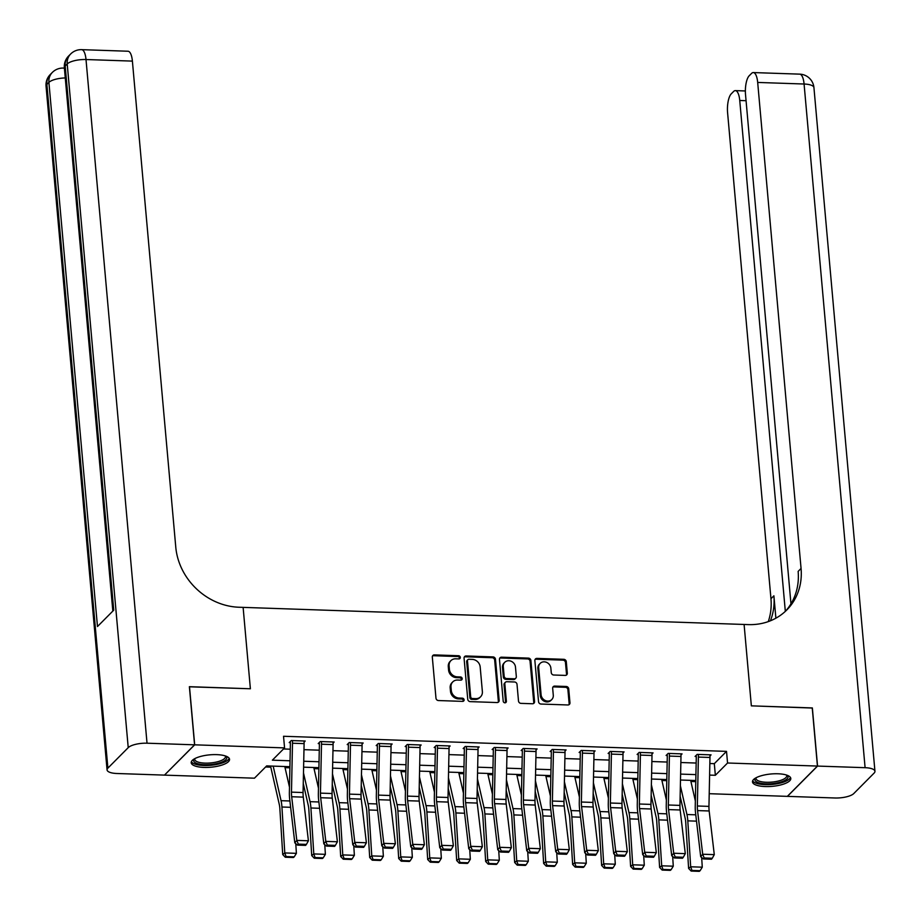 <?xml version="1.0" encoding="UTF-8"?>
<svg xmlns="http://www.w3.org/2000/svg" width="921" height="921" viewBox="0 0 921 921"><rect width="100%" height="100%" fill="white"/><g stroke="black" fill="none" stroke-linecap="round" stroke-linejoin="round"><path stroke-width="1.38" d="M460.316 657.375A1.692 1.497 44.8 0 0 458.577 655.729L434.39 654.9A2.418 2.141 44.8 0 0 432.317 657.11L435.978 698.187A2.418 2.141 44.8 0 0 438.465 700.547L462.653 701.376A1.692 1.497 44.8 0 0 464.103 699.833A1.692 1.497 44.8 0 0 462.365 698.176L459.234 698.072A7.748 6.85 44.8 0 1 451.302 690.52L450.991 687.101A7.748 6.85 44.8 0 1 452.775 681.885A7.748 6.85 44.8 0 1 457.622 680.043L460.753 680.147A1.692 1.497 44.8 0 0 462.204 678.604A1.692 1.497 44.8 0 0 460.465 676.958L457.334 676.843A7.748 6.85 44.8 0 1 449.402 669.291L449.091 665.871A7.748 6.85 44.8 0 1 450.887 660.656A7.748 6.85 44.8 0 1 455.734 658.814L458.854 658.918A1.692 1.497 44.8 0 0 460.316 657.375M459.418 658.837A1.692 1.497 44.8 0 0 457.76 656.546L433.572 655.717A2.418 2.141 44.8 0 0 432.525 655.948M463.205 701.295A1.692 1.497 44.8 0 0 461.548 699.004L458.416 698.889L459.234 698.072M461.317 680.066A1.692 1.497 44.8 0 0 459.66 677.775L456.528 677.66L457.334 676.843M765.305 786.557A19.237 6.205 -5.1 0 1 752.48 781.871A19.237 6.205 -5.1 0 1 777.992 773.778A19.237 6.205 -5.1 0 1 790.805 778.452A19.237 6.205 -5.1 0 1 765.305 786.557M204.025 767.412A19.237 6.205 -5.1 0 1 191.211 762.738A19.237 6.205 -5.1 0 1 216.711 754.633A19.237 6.205 -5.1 0 1 229.536 759.307A19.237 6.205 -5.1 0 1 204.025 767.412M565.241 675.404A2.418 2.141 44.8 0 0 567.313 673.205L566.288 661.669A2.418 2.141 44.8 0 0 563.813 659.309L536.943 658.4A2.418 2.141 44.8 0 0 534.871 660.599L538.543 701.687A2.418 2.141 44.8 0 0 541.018 704.047L567.889 704.968A2.418 2.141 44.8 0 0 569.961 702.758L568.718 688.839A2.418 2.141 44.8 0 0 566.231 686.479L554.741 686.087A2.418 2.141 44.8 0 0 552.669 688.286L553.279 695.194A6.482 5.722 44.8 0 1 551.783 699.557A6.482 5.722 44.8 0 1 545.29 700.513A6.482 5.722 44.8 0 1 541.099 694.779L538.681 667.737A6.482 5.722 44.8 0 1 540.178 663.373A6.482 5.722 44.8 0 1 546.671 662.406A6.482 5.722 44.8 0 1 550.862 668.151L551.265 672.652A2.418 2.141 44.8 0 0 553.751 675.012L565.241 675.404M812.253 708.042L751.352 705.854L812.241 707.927L817.434 766.065L787.328 796.366L709.216 793.695M189.392 686.801L250.385 688.77L243.121 607.376L744.099 624.461L751.352 705.854L744.099 624.461L748.266 624.611A61.661 54.5 44.8 0 0 786.822 609.932A61.661 54.5 44.8 0 0 801.063 568.453L757.684 82.441A14.805 5.019 -88 0 0 753.309 72.563A14.805 5.019 -88 0 0 751.559 73.404L749.164 75.81A14.805 5.019 -88 0 0 745.526 94.679L790.966 603.831M189.496 686.698L194.688 744.824L284.566 747.898L272.363 760.17L290.034 760.781M709.849 763.509L714.316 763.659L726.519 751.375L283.53 736.27L284.566 747.898M726.519 751.375L727.555 763.002L817.434 766.065M495.486 659.263A2.418 2.141 44.8 0 0 493.011 656.903L466.141 655.982A2.418 2.141 44.8 0 0 464.069 658.193L467.741 699.269A2.418 2.141 44.8 0 0 470.217 701.629L497.087 702.55A2.418 2.141 44.8 0 0 499.159 700.351L495.486 659.263L494.669 660.081A2.418 2.141 44.8 0 0 492.194 657.721L465.335 656.8A2.418 2.141 44.8 0 0 464.288 657.03M501.542 657.191L528.412 658.112A2.418 2.141 44.8 0 1 530.887 660.472L534.56 701.549A2.418 2.141 44.8 0 1 532.488 703.759L520.987 703.368A2.418 2.141 44.8 0 1 518.5 701.008L517.015 684.349A2.418 2.141 44.8 0 0 514.54 681.989L506.907 681.724A2.418 2.141 44.8 0 0 504.835 683.923L506.389 701.272A1.692 1.497 44.8 0 1 503.2 701.169L499.47 659.401A2.418 2.141 44.8 0 1 501.542 657.191L500.736 658.008L527.595 658.929L528.412 658.112M283.495 748.957L290.288 749.199M303.976 749.659L319.276 750.178M332.965 750.65L348.265 751.168M361.953 751.64L377.265 752.158M390.941 752.63L406.253 753.148M419.941 753.62L435.242 754.138M448.93 754.61L464.23 755.128M477.918 755.588L493.23 756.118M506.907 756.578L522.219 757.108M535.907 757.569L551.207 758.098M564.895 758.559L580.195 759.077M593.884 759.549L609.195 760.067M622.884 760.539L638.184 761.057M651.872 761.529L667.172 762.047M680.861 762.519L696.172 763.037M304.091 742.119L305.173 741.025L291.255 740.553L289.229 742.602L290.38 742.637L290.288 741.532M333.08 743.109L334.162 742.015L320.243 741.543L318.217 743.581L319.38 743.627L319.276 742.522M362.068 744.099L363.162 743.005L349.243 742.533L347.205 744.571L348.368 744.617L348.265 743.512M391.057 745.089L392.15 743.995L378.232 743.512L376.194 745.561L377.357 745.607L377.265 744.49M420.057 746.079L421.139 744.985L407.22 744.502L405.194 746.551L406.345 746.597L406.253 745.48M449.045 747.058L450.127 745.964L436.22 745.492L434.182 747.541L435.345 747.576L435.242 746.471M478.034 748.048L479.127 746.954L465.209 746.482L463.171 748.531L464.334 748.566L464.23 747.461M507.022 749.038L508.116 747.944L494.197 747.472L492.159 749.521L493.322 749.556L493.23 748.451M536.022 750.028L537.104 748.934L523.186 748.462L521.159 750.511L522.311 750.546L522.219 749.441M565.01 751.018L566.093 749.924L552.186 749.452L550.148 751.501L551.311 751.536L551.207 750.431M593.999 752.008L595.093 750.914L581.174 750.442L579.136 752.48L580.299 752.526L580.195 751.421M622.999 752.998L624.081 751.904L610.163 751.432L608.136 753.47L609.288 753.516L609.195 752.411M651.987 753.988L653.07 752.894L639.151 752.411L637.125 754.46L638.288 754.506L638.184 753.39M680.976 754.978L682.058 753.885L668.151 753.401L666.113 755.45L667.276 755.496L667.172 754.38M709.964 755.957L711.058 754.863L697.139 754.391L695.102 756.44L696.264 756.475L696.161 755.37M265.605 766.974L270.786 767.147M285.038 767.642L289.896 767.803M314.026 768.632L318.885 768.793M343.015 769.611L347.873 769.783M372.003 770.601L376.862 770.773M401.003 771.591L405.862 771.763M429.992 772.581L434.85 772.742M458.98 773.571L463.839 773.732M487.98 774.561L492.827 774.722M516.969 775.551L521.827 775.712M545.957 776.541L550.816 776.702M574.946 777.531L579.804 777.692M603.946 778.51L608.804 778.682M632.934 779.5L637.793 779.673M661.923 780.49L666.781 780.663M690.911 781.48L695.769 781.641M164.583 775.01L194.688 744.824M289.919 766.698L266.664 765.904L254.461 778.187L164.583 775.125M695.792 780.536L680.492 780.018M666.804 779.557L651.504 779.028M637.816 778.567L622.504 778.038M608.827 777.577L593.515 777.048M579.827 776.587L564.527 776.069M550.839 775.597L535.538 775.079M521.85 774.607L506.538 774.089M492.862 773.617L477.55 773.099M463.862 772.627L448.562 772.109M434.873 771.637L419.573 771.119M405.885 770.658L390.573 770.129M376.885 769.668L361.585 769.139M347.896 768.678L332.596 768.149M318.908 767.688L303.596 767.17M709.607 775.091L715.352 775.286L727.555 763.002M303.723 761.241L319.034 761.771M332.723 762.231L348.023 762.749M361.711 763.221L377.011 763.739M390.7 764.211L406.011 764.729M419.688 765.201L435 765.719M448.688 766.191L463.988 766.709M477.677 767.181L492.977 767.7M506.665 768.16L521.977 768.69M535.654 769.15L550.965 769.68M564.654 770.14L579.954 770.67M593.642 771.13L608.942 771.648M622.631 772.12L637.942 772.638M651.631 773.11L666.931 773.628M680.619 774.101L695.919 774.619M714.316 763.659L715.352 775.286M450.887 660.656L450.07 661.474A7.748 6.85 44.8 0 0 448.285 666.689L449.091 665.871M456.528 677.66A7.748 6.85 44.8 0 1 448.585 670.108L448.285 666.689M452.775 681.885L451.969 682.703A7.748 6.85 44.8 0 0 450.173 687.918L450.991 687.101M458.416 698.889A7.748 6.85 44.8 0 1 450.484 691.337L450.173 687.918M498.123 702.32A2.418 2.141 44.8 0 0 498.342 701.169L494.669 660.081M468.939 659.263A1.692 1.497 44.8 0 0 467.477 660.806L470.7 696.875A1.692 1.497 44.8 0 0 472.438 698.521L475.743 698.636A7.748 6.85 44.8 0 0 480.578 696.794A7.748 6.85 44.8 0 0 482.374 691.579L480.175 666.931A7.748 6.85 44.8 0 0 472.231 659.378L468.939 659.263M467.868 659.666L467.062 660.484A1.692 1.497 44.8 0 0 466.671 661.623L467.477 660.806M480.578 696.794L479.772 697.611A7.748 6.85 44.8 0 1 474.925 699.453L471.621 699.338A1.692 1.497 44.8 0 1 469.883 697.692L466.671 661.623M533.524 703.529A2.418 2.141 44.8 0 0 533.743 702.378L530.07 661.29A2.418 2.141 44.8 0 0 527.595 658.929M505.399 682.3L504.581 683.117A2.418 2.141 44.8 0 0 504.029 684.752L505.571 702.09L506.389 701.272M505.491 702.735A1.692 1.497 44.8 0 0 505.571 702.09M515.472 667.057A6.482 5.722 44.8 0 0 511.282 661.313A6.482 5.722 44.8 0 0 504.789 662.28A6.482 5.722 44.8 0 0 503.292 666.643L504.144 676.164A2.418 2.141 44.8 0 0 506.631 678.524L514.252 678.789A2.418 2.141 44.8 0 0 516.324 676.578L515.472 667.057M504.789 662.28L503.983 663.097A6.482 5.722 44.8 0 0 502.486 667.46L503.292 666.643M515.772 678.213L514.954 679.03A2.418 2.141 44.8 0 1 513.434 679.606L505.813 679.341A2.418 2.141 44.8 0 1 503.338 676.981L502.486 667.46M500.736 658.008A2.418 2.141 44.8 0 0 499.689 658.239M540.178 663.373L539.372 664.191A6.482 5.722 44.8 0 0 537.876 668.554L538.681 667.737M551.783 699.557L550.965 700.374A6.482 5.722 44.8 0 1 544.484 701.342A6.482 5.722 44.8 0 1 540.282 695.597L537.876 668.554M568.925 704.738A2.418 2.141 44.8 0 0 569.143 703.575L567.9 689.656A2.418 2.141 44.8 0 0 565.425 687.296L553.924 686.905A2.418 2.141 44.8 0 0 552.876 687.135M566.288 675.174A2.418 2.141 44.8 0 0 566.507 674.022L565.471 662.498A2.418 2.141 44.8 0 0 562.996 660.138L536.137 659.217A2.418 2.141 44.8 0 0 535.089 659.448M270.532 766.042L279.282 804.413A12.33 4.179 92 0 1 279.857 808.626L282.724 854.561L284.785 852.938L281.93 807.003A18.501 6.274 -88 0 0 281.055 800.683L273.18 766.122M289.482 787.156L284.785 766.525M286.097 856.576L285.28 857.232L293.396 857.509L294.225 856.852L286.097 856.576L284.785 852.938L296.389 853.341L295.779 843.659M296.389 853.341L294.225 856.852M285.28 857.232L282.724 854.561M304.103 743.615L292.498 743.224A8.634 2.924 92 0 0 292.418 740.588L304.011 740.991A8.634 2.924 92 0 1 304.103 743.615L303.067 792.544A12.33 4.179 -88 0 0 303.274 797.137L308.408 840.781L296.804 840.389L298.3 844.12L297.495 845.11L305.611 845.386L306.417 844.396L298.3 844.12M292.498 743.224L291.473 792.141A12.33 4.179 -88 0 0 291.681 796.734L296.804 840.389L294.812 842.853L289.689 799.198A18.501 6.274 92 0 1 289.378 792.313L290.403 743.385A2.464 0.84 -88 0 0 290.38 742.637M294.812 842.853L297.495 845.11M306.417 844.396L308.408 840.781M303.262 783.403L308.27 805.403A12.33 4.179 92 0 1 308.846 809.617L311.712 855.551L313.785 853.928L310.918 807.993A18.501 6.274 -88 0 0 310.043 801.673L303.481 772.846M318.47 788.146L313.773 767.515M315.097 857.566L314.268 858.222L322.385 858.499L323.213 857.842L315.097 857.566L313.785 853.928L325.378 854.331L324.779 844.649M325.378 854.331L323.213 857.842M314.268 858.222L311.712 855.551M332.251 784.393L337.259 806.393A12.33 4.179 92 0 1 337.846 810.607L340.701 856.542L342.773 854.918L339.907 808.983A18.501 6.274 -88 0 0 339.043 802.652L332.469 773.836M347.47 789.136L342.762 768.505M344.086 858.556L343.257 859.201L351.373 859.477L352.202 858.833L344.086 858.556L342.773 854.918L354.366 855.31L353.768 845.639M354.366 855.31L352.202 858.833M343.257 859.201L340.701 856.542M361.239 785.371L366.259 807.372A12.33 4.179 92 0 1 366.834 811.597L369.701 857.532L371.762 855.908L368.895 809.973A18.501 6.274 -88 0 0 368.032 803.642L361.469 774.826M376.459 790.126L371.75 769.484M373.074 859.546L372.245 860.191L380.373 860.467L381.19 859.823L373.074 859.546L371.762 855.908L383.366 856.3L382.756 846.629M383.366 856.3L381.19 859.823M372.245 860.191L369.701 857.532M333.091 744.605L321.498 744.214A8.634 2.924 92 0 0 321.406 741.578L333.011 741.969A8.634 2.924 92 0 1 333.091 744.605L332.055 793.522A12.33 4.179 -88 0 0 332.262 798.116L337.397 841.771L325.804 841.38L327.289 845.11L326.495 846.1L334.611 846.376L335.405 845.386L327.289 845.11M321.498 744.214L320.462 793.131A12.33 4.179 -88 0 0 320.669 797.724L325.804 841.38L323.812 843.843L318.678 800.188A18.501 6.274 92 0 1 318.367 793.292L319.403 744.375A2.464 0.84 -88 0 0 319.38 743.627M323.812 843.843L326.495 846.1M335.405 845.386L337.397 841.771M362.08 745.596L350.487 745.204A8.634 2.924 92 0 0 350.394 742.568L361.999 742.959A8.634 2.924 92 0 1 362.08 745.596L361.044 794.512A12.33 4.179 -88 0 0 361.251 799.106L366.385 842.761L354.792 842.37L356.277 846.1L355.483 847.09L363.599 847.366L364.394 846.376L356.277 846.1M350.487 745.204L349.45 794.121A12.33 4.179 -88 0 0 349.658 798.714L354.792 842.37L352.801 844.822L347.666 801.178A18.501 6.274 92 0 1 347.355 794.282L348.391 745.365A2.464 0.84 -88 0 0 348.368 744.617M352.801 844.822L355.483 847.09M364.394 846.376L366.385 842.761M391.068 746.586L379.475 746.194A8.634 2.924 92 0 0 379.394 743.558L390.988 743.949A8.634 2.924 92 0 1 391.068 746.586L390.044 795.502A12.33 4.179 -88 0 0 390.251 800.096L395.374 843.751L383.781 843.36L385.266 847.09L384.471 848.08L392.588 848.356L393.382 847.366L385.266 847.09M379.475 746.194L378.439 795.111A12.33 4.179 -88 0 0 378.646 799.704L383.781 843.36L381.789 845.812L376.654 802.168A18.501 6.274 92 0 1 376.344 795.272L377.38 746.355A2.464 0.84 -88 0 0 377.357 745.607M381.789 845.812L384.471 848.08M393.382 847.366L395.374 843.751M390.228 786.361L395.247 808.362A12.33 4.179 92 0 1 395.823 812.587L398.689 858.522L400.75 856.898L397.895 810.964A18.501 6.274 -88 0 0 397.02 804.632L390.458 775.816M405.447 791.116L400.75 770.474M402.063 860.536L401.245 861.181L409.361 861.457L410.19 860.813L402.063 860.536L400.75 856.898L412.355 857.29L411.745 847.619M412.355 857.29L410.19 860.813M401.245 861.181L398.689 858.522M420.068 747.576L408.464 747.184A8.634 2.924 92 0 0 408.383 744.548L419.976 744.939A8.634 2.924 92 0 1 420.068 747.576L419.032 796.492A12.33 4.179 -88 0 0 419.239 801.086L424.374 844.741L412.769 844.338L414.266 848.08L413.46 849.058L421.588 849.346L422.382 848.356L414.266 848.08M408.464 747.184L407.439 796.101A12.33 4.179 -88 0 0 407.646 800.694L412.769 844.338L410.778 846.802L405.654 803.158A18.501 6.274 92 0 1 405.344 796.262L406.368 747.345A2.464 0.84 -88 0 0 406.345 746.597M410.778 846.802L413.46 849.058M422.382 848.356L424.374 844.741M225.829 756.106A16.647 5.376 -5.1 0 1 218.53 763.164A16.647 5.376 -5.1 0 1 197.624 763.682A16.647 5.376 -5.1 0 1 194.285 758.916M194.861 758.605A15.415 4.973 174.9 0 0 194.745 759.365A15.415 4.973 174.9 0 0 198.452 762.185A15.415 4.973 174.9 0 0 215.641 762.208A15.415 4.973 174.9 0 0 225.449 756.625A15.415 4.973 174.9 0 0 225.208 755.888M191.395 761.644A19.111 6.171 174.9 0 0 195.759 764.349A19.111 6.171 174.9 0 0 215.905 764.614A19.111 6.171 174.9 0 0 229.156 758.271M787.11 775.252A16.647 5.376 -5.1 0 1 774.549 783.357A16.647 5.376 -5.1 0 1 755.554 778.061M756.129 777.75A15.415 4.973 174.9 0 0 756.026 778.51A15.415 4.973 174.9 0 0 774.227 781.825A15.415 4.973 174.9 0 0 786.73 775.77A15.415 4.973 174.9 0 0 786.488 775.033M752.676 780.789A19.111 6.171 174.9 0 0 775.01 784.105A19.111 6.171 174.9 0 0 790.425 777.416M194.573 744.824L189.381 686.686L250.385 688.77L243.121 607.376L238.942 607.238A61.661 54.5 -135.2 0 1 175.773 547.12L132.394 61.108L86.01 59.531L147.026 743.201L194.573 744.824L164.468 775.114L116.921 773.502A14.805 4.778 174.9 0 1 107.066 769.898L46.05 86.229A14.805 4.778 -5.1 0 1 46.879 84.433L107.895 768.114A14.805 4.778 174.9 0 0 107.066 769.898M147.026 743.201A14.805 4.778 174.9 0 0 128.226 747.645L107.895 768.114M65.264 77.94A14.805 4.778 -5.1 0 0 48.905 82.395A14.805 13.078 -135.2 0 1 52.324 72.437L50.298 74.486A14.805 13.078 44.8 0 0 46.879 84.433L48.905 82.395L97.476 626.533L113.744 610.163L65.184 66.013L67.21 63.963A14.805 4.778 -5.1 0 1 86.01 59.531A14.805 5.019 -88 0 0 81.635 49.653A14.805 14.805 0 0 0 70.629 54.017L68.591 56.054A14.805 13.078 44.8 0 0 65.184 66.013A14.805 4.778 -5.1 0 0 64.355 67.809L112.834 611.072M81.635 49.653L128.019 51.231A14.805 5.019 92 0 1 132.394 61.108M817.549 766.076L787.443 796.366L834.99 797.989A14.805 4.778 174.9 0 0 853.79 793.545L874.121 773.076A14.805 4.778 174.9 0 0 874.95 771.291A14.805 4.778 174.9 0 0 865.095 767.688L817.549 766.076L812.357 707.938M801.063 568.453L798.139 571.4A61.661 54.5 44.8 0 1 785.325 611.383L739.747 100.493A14.805 5.019 -88 0 0 735.372 90.615A14.805 5.019 -88 0 0 733.623 91.455L731.228 93.873A14.805 5.019 -88 0 0 727.59 112.73L770.958 598.742A61.661 54.5 44.8 0 1 768.275 621.606M770.405 620.8A61.661 54.5 44.8 0 0 773.893 595.795L775.885 618.187M419.228 787.351L424.236 809.352A12.33 4.179 92 0 1 424.823 813.577L427.678 859.512L429.75 857.888L426.884 811.954A18.501 6.274 -88 0 0 426.02 805.622L419.446 776.806M434.436 792.106L429.739 771.464M431.063 861.526L430.234 862.171L438.35 862.447L439.179 861.803L431.063 861.526L429.75 857.888L441.343 858.28L440.745 848.609M441.343 858.28L439.179 861.803M430.234 862.171L427.678 859.512M449.057 748.566L437.463 748.174A8.634 2.924 92 0 0 437.371 745.538L448.976 745.929A8.634 2.924 92 0 1 449.057 748.566L448.02 797.482A12.33 4.179 -88 0 0 448.228 802.076L453.362 845.731L441.769 845.328L443.254 849.07L442.46 850.048L450.576 850.325L451.371 849.346L443.254 849.07M437.463 748.174L436.427 797.091A12.33 4.179 -88 0 0 436.635 801.684L441.769 845.328L439.778 847.792L434.643 804.137A18.501 6.274 92 0 1 434.332 797.252L435.368 748.336A2.464 0.84 -88 0 0 435.345 747.576M439.778 847.792L442.46 850.048M451.371 849.346L453.362 845.731M448.216 788.341L453.236 810.342A12.33 4.179 92 0 1 453.811 814.567L456.678 860.49L458.739 858.879L455.872 812.944A18.501 6.274 -88 0 0 455.009 806.612L448.435 777.796M463.436 793.096L458.727 772.454M460.051 862.517L459.222 863.161L467.338 863.438L468.167 862.793L460.051 862.517L458.739 858.879L470.332 859.27L469.733 849.599M470.332 859.27L468.167 862.793M459.222 863.161L456.678 860.49M478.045 749.556L466.452 749.153A8.634 2.924 92 0 0 466.371 746.528L477.964 746.919A8.634 2.924 92 0 1 478.045 749.556L477.02 798.472A12.33 4.179 -88 0 0 477.228 803.066L482.351 846.721L470.758 846.318L472.243 850.06L471.448 851.039L479.565 851.315L480.359 850.336L472.243 850.06M466.452 749.153L465.416 798.081A12.33 4.179 -88 0 0 465.623 802.675L470.758 846.318L468.766 848.782L463.631 805.127A18.501 6.274 92 0 1 463.321 798.242L464.357 749.326A2.464 0.84 -88 0 0 464.334 748.566M468.766 848.782L471.448 851.039M480.359 850.336L482.351 846.721M477.205 789.332L482.224 811.332A12.33 4.179 92 0 1 482.8 815.546L485.666 861.48L487.727 859.857L484.872 813.934A18.501 6.274 -88 0 0 483.997 807.602L477.435 778.786M492.424 794.086L487.716 773.444M489.039 863.495L488.222 864.151L496.338 864.428L497.156 863.783L489.039 863.495L487.727 859.857L499.332 860.26L498.722 850.59M499.332 860.26L497.156 863.783M488.222 864.151L485.666 861.48M507.045 750.546L495.44 750.143A8.634 2.924 92 0 0 495.36 747.507L506.953 747.91A8.634 2.924 92 0 1 507.045 750.546L506.009 799.463A12.33 4.179 -88 0 0 506.216 804.056L511.351 847.7L499.746 847.308L501.231 851.05L500.437 852.029L508.553 852.305L509.359 851.326L501.231 851.05M495.44 750.143L494.404 799.06A12.33 4.179 -88 0 0 494.623 803.653L499.746 847.308L497.754 849.772L492.631 806.117A18.501 6.274 92 0 1 492.321 799.232L493.345 750.316A2.464 0.84 -88 0 0 493.322 749.556M497.754 849.772L500.437 852.029M509.359 851.326L511.351 847.7M506.205 790.322L511.213 812.322A12.33 4.179 92 0 1 511.788 816.536L514.655 862.47L516.727 860.847L513.86 814.912A18.501 6.274 -88 0 0 512.985 808.592L506.423 779.776M521.413 795.065L516.716 774.434M518.039 864.485L517.211 865.141L525.327 865.418L526.156 864.761L518.039 864.485L516.727 860.847L528.32 861.25L527.71 851.58M528.32 861.25L526.156 864.761M517.211 865.141L514.655 862.47M536.034 751.536L524.44 751.133A8.634 2.924 92 0 0 524.348 748.497L535.941 748.9A8.634 2.924 92 0 1 536.034 751.536L534.997 800.453A12.33 4.179 -88 0 0 535.205 805.046L540.339 848.69L528.735 848.299L530.231 852.04L529.437 853.019L537.553 853.295L538.348 852.316L530.231 852.04M524.44 751.133L523.404 800.05A12.33 4.179 -88 0 0 523.612 804.643L528.735 848.299L526.754 850.762L521.62 807.107A18.501 6.274 92 0 1 521.309 800.222L522.345 751.306A2.464 0.84 -88 0 0 522.311 750.546M526.754 850.762L529.437 853.019M538.348 852.316L540.339 848.69M535.193 791.312L540.201 813.312A12.33 4.179 92 0 1 540.788 817.526L543.643 863.461L545.716 861.837L542.849 815.902A18.501 6.274 -88 0 0 541.985 809.582L535.412 780.755M550.413 796.055L545.704 775.424M547.028 865.475L546.199 866.131L554.315 866.408L555.144 865.752L547.028 865.475L545.716 861.837L557.309 862.24L556.71 852.558M557.309 862.24L555.144 865.752M546.199 866.131L543.643 863.461M565.022 752.515L553.429 752.123A8.634 2.924 92 0 0 553.337 749.487L564.941 749.89A8.634 2.924 92 0 1 565.022 752.515L563.986 801.443A12.33 4.179 -88 0 0 564.193 806.036L569.328 849.68L557.735 849.289L559.22 853.019L558.425 854.009L566.542 854.285L567.336 853.295L559.22 853.019M553.429 752.123L552.393 801.04A12.33 4.179 -88 0 0 552.6 805.633L557.735 849.289L555.743 851.752L550.608 808.097A18.501 6.274 92 0 1 550.298 801.212L551.334 752.284A2.464 0.84 -88 0 0 551.311 751.536M555.743 851.752L558.425 854.009M567.336 853.295L569.328 849.68M564.182 792.302L569.201 814.302A12.33 4.179 92 0 1 569.777 818.516L572.643 864.451L574.704 862.827L571.837 816.892A18.501 6.274 -88 0 0 570.974 810.572L564.4 781.745M579.401 797.045L574.692 776.415M576.016 866.465L575.188 867.11L583.304 867.398L584.133 866.742L576.016 866.465L574.704 862.827L586.297 863.219L585.698 853.548M586.297 863.219L584.133 866.742M575.188 867.11L572.643 864.451M594.01 753.505L582.417 753.113A8.634 2.924 92 0 0 582.337 750.477L593.93 750.868A8.634 2.924 92 0 1 594.01 753.505L592.986 802.421A12.33 4.179 -88 0 0 593.193 807.015L598.316 850.67L586.723 850.279L588.208 854.009L587.414 854.999L595.53 855.275L596.324 854.285L588.208 854.009M582.417 753.113L581.381 802.03A12.33 4.179 -88 0 0 581.588 806.623L586.723 850.279L584.731 852.742L579.597 809.087A18.501 6.274 92 0 1 579.286 802.191L580.322 753.274A2.464 0.84 -88 0 0 580.299 752.526M584.731 852.742L587.414 854.999M596.324 854.285L598.316 850.67M593.17 793.292L598.19 815.292A12.33 4.179 92 0 1 598.765 819.506L601.632 865.441L603.692 863.817L600.837 817.883A18.501 6.274 -88 0 0 599.962 811.551L593.4 782.735M608.39 798.035L603.692 777.405M605.005 867.455L604.188 868.1L612.304 868.376L613.133 867.732L605.005 867.455L603.692 863.817L615.297 864.209L614.687 854.538M615.297 864.209L613.133 867.732M604.188 868.1L601.632 865.441M623.01 754.495L611.406 754.103A8.634 2.924 92 0 0 611.325 751.467L622.918 751.858A8.634 2.924 92 0 1 623.01 754.495L621.974 803.411A12.33 4.179 -88 0 0 622.182 808.005L627.316 851.66L615.712 851.269L617.208 854.999L616.402 855.989L624.519 856.265L625.324 855.275L617.208 854.999M611.406 754.103L610.381 803.02A12.33 4.179 -88 0 0 610.588 807.613L615.712 851.269L613.72 853.721L608.597 810.077A18.501 6.274 92 0 1 608.286 803.181L609.311 754.264A2.464 0.84 -88 0 0 609.288 753.516M613.72 853.721L616.402 855.989M625.324 855.275L627.316 851.66M622.17 794.27L627.178 816.271A12.33 4.179 92 0 1 627.754 820.496L630.62 866.431L632.692 864.807L629.826 818.873A18.501 6.274 -88 0 0 628.951 812.541L622.389 783.725M637.378 799.025L632.681 778.383M634.005 868.445L633.176 869.09L641.292 869.366L642.121 868.722L634.005 868.445L632.692 864.807L644.286 865.199L643.687 855.528M644.286 865.199L642.121 868.722M633.176 869.09L630.62 866.431M651.999 755.485L640.406 755.093A8.634 2.924 92 0 0 640.314 752.457L651.907 752.848A8.634 2.924 92 0 1 651.999 755.485L650.963 804.401A12.33 4.179 -88 0 0 651.17 808.995L656.305 852.65L644.712 852.259L646.197 855.989L645.402 856.979L653.519 857.255L654.313 856.265L646.197 855.989M640.406 755.093L639.37 804.01A12.33 4.179 -88 0 0 639.577 808.603L644.712 852.259L642.72 854.711L637.585 811.067A18.501 6.274 92 0 1 637.274 804.171L638.311 755.255A2.464 0.84 -88 0 0 638.288 754.506M642.72 854.711L645.402 856.979M654.313 856.265L656.305 852.65M651.159 795.26L656.166 817.261A12.33 4.179 92 0 1 656.754 821.486L659.609 867.421L661.681 865.798L658.814 819.863A18.501 6.274 -88 0 0 657.951 813.531L651.377 784.715M666.378 800.015L661.669 779.373M662.993 869.436L662.164 870.08L670.281 870.357L671.11 869.712L662.993 869.436L661.681 865.798L673.274 866.189L672.675 856.518M673.274 866.189L671.11 869.712M662.164 870.08L659.609 867.421M680.987 756.475L669.394 756.083A8.634 2.924 92 0 0 669.302 753.447L680.907 753.839A8.634 2.924 92 0 1 680.987 756.475L679.951 805.391A12.33 4.179 -88 0 0 680.159 809.985L685.293 853.64L673.7 853.237L675.185 856.979L674.391 857.958L682.507 858.245L683.301 857.255L675.185 856.979M669.394 756.083L668.358 805A12.33 4.179 -88 0 0 668.565 809.594L673.7 853.237L671.708 855.701L666.574 812.057A18.501 6.274 92 0 1 666.263 805.161L667.299 756.245A2.464 0.84 -88 0 0 667.276 755.496M671.708 855.701L674.391 857.958M683.301 857.255L685.293 853.64M680.147 796.251L685.166 818.251A12.33 4.179 92 0 1 685.742 822.476L688.609 868.411L690.669 866.788L687.803 820.853A18.501 6.274 -88 0 0 686.939 814.521L680.377 785.705M695.367 801.005L690.658 780.363M691.982 870.426L691.153 871.07L699.281 871.347L700.098 870.702L691.982 870.426L690.669 866.788L702.274 867.179L701.664 857.509M702.274 867.179L700.098 870.702M691.153 871.07L688.609 868.411M709.976 757.465L698.383 757.074A8.634 2.924 92 0 0 698.302 754.437L709.895 754.829A8.634 2.924 92 0 1 709.976 757.465L708.951 806.382A12.33 4.179 -88 0 0 709.158 810.975L714.282 854.63L702.688 854.228L704.174 857.969L703.379 858.948L711.496 859.224L712.29 858.245L704.174 857.969M698.383 757.074L697.347 805.99A12.33 4.179 -88 0 0 697.554 810.584L702.688 854.228L700.697 856.691L695.562 813.036A18.501 6.274 92 0 1 695.251 806.151L696.288 757.235A2.464 0.84 -88 0 0 696.264 756.475M700.697 856.691L703.379 858.948M712.29 858.245L714.282 854.63M457.76 656.546L458.577 655.729M461.548 699.004L462.365 698.176M459.66 677.775L460.465 676.958M448.585 670.108L449.402 669.291M450.484 691.337L451.302 690.52M433.572 655.717L434.39 654.9M498.342 701.169L499.159 700.351M465.335 656.8L466.141 655.982M492.194 657.721L493.011 656.903M469.883 697.692L470.7 696.875M471.621 699.338L472.438 698.521M474.925 699.453L475.743 698.636M530.07 661.29L530.887 660.472M533.743 702.378L534.56 701.549M504.029 684.752L504.835 683.923M503.338 676.981L504.144 676.164M505.813 679.341L506.631 678.524M513.434 679.606L514.252 678.789M540.282 695.597L541.099 694.779M553.924 686.905L554.741 686.087M565.425 687.296L566.231 686.479M567.9 689.656L568.718 688.839M569.143 703.575L569.961 702.758M536.137 659.217L536.943 658.4M562.996 660.138L563.813 659.309M565.471 662.498L566.288 661.669M566.507 674.022L567.313 673.205M281.93 807.003L290.633 807.303M281.055 800.683L289.896 800.982M303.067 792.544L291.473 792.141M303.274 797.137L291.681 796.734M310.918 807.993L319.633 808.293M310.043 801.673L318.885 801.972M339.907 808.983L348.622 809.283M339.043 802.652L347.873 802.962M368.895 809.973L377.61 810.273M368.032 803.642L376.873 803.941M332.055 793.522L320.462 793.131M332.262 798.116L320.669 797.724M361.044 794.512L349.45 794.121M361.251 799.106L349.658 798.714M390.044 795.502L378.439 795.111M390.251 800.096L378.646 799.704M397.895 810.964L406.61 811.263M397.02 804.632L405.862 804.931M419.032 796.492L407.439 796.101M419.239 801.086L407.646 800.694M128.226 747.645L67.21 63.963A14.805 13.078 -135.2 0 1 70.629 54.017M64.412 68.465A14.805 5.019 -88 0 0 63.33 68.073A14.805 14.805 0 0 0 52.324 72.437M773.893 595.795L770.958 598.742M865.095 767.688L804.079 84.018L757.684 82.441M746.068 100.711L739.747 100.493M804.079 84.018A14.805 4.778 -5.1 0 1 813.934 87.622A14.805 14.805 0 0 0 799.693 74.141A14.805 5.019 92 0 1 804.079 84.018M426.884 811.954L435.598 812.253M426.02 805.622L434.85 805.921M448.02 797.482L436.427 797.091M448.228 802.076L436.635 801.684M455.872 812.944L464.587 813.243M455.009 806.612L463.85 806.911M477.02 798.472L465.416 798.081M477.228 803.066L465.623 802.675M484.872 813.934L493.575 814.222M483.997 807.602L492.839 807.901M506.009 799.463L494.404 799.06M506.216 804.056L494.623 803.653M513.86 814.912L522.575 815.212M512.985 808.592L521.827 808.891M534.997 800.453L523.404 800.05M535.205 805.046L523.612 804.643M542.849 815.902L551.564 816.202M541.985 809.582L550.816 809.881M563.986 801.443L552.393 801.04M564.193 806.036L552.6 805.633M571.837 816.892L580.552 817.192M570.974 810.572L579.816 810.871M592.986 802.421L581.381 802.03M593.193 807.015L581.588 806.623M600.837 817.883L609.541 818.182M599.962 811.551L608.804 811.862M621.974 803.411L610.381 803.02M622.182 808.005L610.588 807.613M629.826 818.873L638.541 819.172M628.951 812.541L637.793 812.84M650.963 804.401L639.37 804.01M651.17 808.995L639.577 808.603M658.814 819.863L667.529 820.162M657.951 813.531L666.781 813.83M679.951 805.391L668.358 805M680.159 809.985L668.565 809.594M687.803 820.853L696.518 821.152M686.939 814.521L695.781 814.82M708.951 806.382L697.347 805.99M709.158 810.975L697.554 810.584M64.378 68.108L63.33 68.073M50.298 74.486A14.805 14.805 0 0 0 46.05 86.229M68.591 56.054A14.805 14.805 0 0 0 64.355 67.809M745.365 90.96L735.372 90.615M874.95 771.291L813.934 87.622M799.693 74.141L753.309 72.563"/></g></svg>
